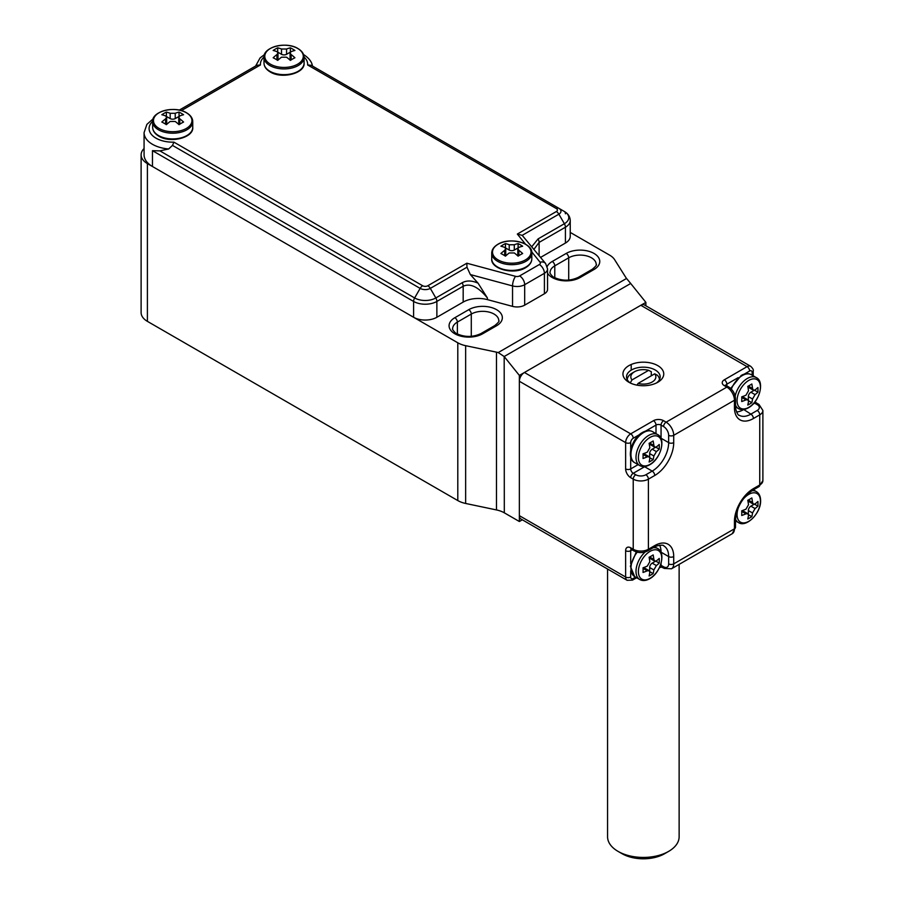 <?xml version="1.0" encoding="UTF-8"?>
<svg xmlns="http://www.w3.org/2000/svg" width="904" height="904" viewBox="0 0 904 904"><rect width="100%" height="100%" fill="white"/><g stroke="black" fill="none" stroke-linecap="round" stroke-linejoin="round"><path stroke-width="1.36" d="M751.834 497.946A46.432 26.804 60 0 1 752.535 502.443L753.416 504.161L755.066 503.901A46.432 26.804 0 0 0 757.914 501.46A45.087 26.035 60 0 1 757.914 506.127A46.432 26.804 180 0 1 755.066 508.579L752.535 512.963A46.432 26.804 60 0 1 751.834 516.647A45.087 26.035 180 0 1 747.789 518.986A46.432 26.804 -120 0 0 748.489 515.303L747.89 513.743L745.958 513.834A46.432 26.804 180 0 1 741.721 515.483A45.087 26.035 -120 0 0 741.721 510.805A46.432 26.804 0 0 0 745.958 509.167L748.489 504.782A46.432 26.804 -120 0 0 747.789 500.285A45.087 26.035 0 0 0 751.834 497.946M748.489 514.715L751.834 516.647M747.89 513.743L743.574 511.246A3.582 2.068 120 0 0 741.777 511.427L741.743 511.449M748.354 499.991L748.354 500.036A3.582 2.068 120 0 0 749.1 501.675L753.416 504.161M754.557 504.195L757.914 506.127M754.106 504.308L750.885 506.172A3.582 2.068 120 0 0 748.354 510.545L748.354 514.263M503.166 244.803A40.804 23.561 -60 0 1 505.449 243.594A42.465 24.521 60 0 1 509.234 244.769L514.297 244.769A42.465 24.521 -60 0 1 518.094 243.594A40.804 23.561 60 0 1 522.648 246.216A42.465 24.521 120 0 0 518.851 247.402L517.811 248.668L518.851 250.329A42.465 24.521 60 0 1 522.648 253.527A40.804 23.561 120 0 0 518.094 256.148A42.465 24.521 -120 0 0 514.297 252.95L509.234 252.95A42.465 24.521 120 0 0 505.449 256.148A40.804 23.561 -120 0 0 500.895 253.527A42.465 24.521 -60 0 1 504.681 250.329L505.731 248.668L504.681 247.402A42.465 24.521 -120 0 0 500.895 246.216A40.804 23.561 -60 0 1 503.166 244.803M504.658 255.64L504.681 255.617A3.582 2.068 0 0 0 505.731 254.16L505.731 248.668M518.094 243.594L518.116 247.888L514.297 250.069A3.582 2.068 0 0 1 509.234 250.069L505.449 247.877L505.449 243.594M517.811 248.668L517.811 254.16A3.582 2.068 0 0 0 518.851 255.617L518.885 255.64M607.567 569.011L607.567 836.765A35.787 20.656 -0 0 0 618.042 851.376L618.042 851.376A35.787 20.656 -0 0 0 668.655 851.376A35.787 20.656 -0 0 0 679.13 836.765L679.13 564.378M627.252 379.68A16.102 9.3 180 0 1 631.964 373.228L634.495 371.759A12.52 7.232 -0 0 0 631.998 379.929L630.201 382.934M651.287 375.804L651.287 371.713L648.631 370.324L631.998 379.929M622.099 853.715L618.042 851.376L622.099 853.715A30.058 17.357 180 0 0 664.609 853.715L668.655 851.376M637.037 385.149L638.066 383.432L654.699 373.827L657.355 375.216A16.102 9.3 180 0 1 659.445 379.68M659.378 567.735A35.787 20.656 -0 0 0 661.796 566.966A3.582 2.068 -60 0 1 661.061 565.328L663.592 566.797A7.153 4.136 -120 0 0 668.655 563.87L668.655 556.57A23.255 13.424 120 0 0 663.83 545.914C663.773 544.14 654.383 546.072 653.999 547.248A3.582 2.068 -120 0 0 654.733 545.609A26.837 15.492 -60 0 1 673.717 556.57L673.717 563.87L734.443 528.806L734.443 521.506A26.837 15.492 -60 0 1 753.416 488.635L759.744 484.985L759.744 414.857L753.416 418.518A26.837 15.492 -60 0 1 734.443 407.557L734.443 400.246L673.717 435.31L673.717 442.621A26.837 15.492 -60 0 1 654.733 475.493L648.405 479.143L648.405 549.259L654.733 545.609M638.066 383.432A12.52 7.232 -0 0 0 652.202 381.985A12.52 7.232 -0 0 0 654.699 373.827M648.631 370.324A12.52 7.232 -0 0 0 634.495 371.759M645.874 305.789L645.874 302.377L630.698 283.483L504.183 356.526L504.308 512.817A21.47 12.396 0 0 0 496.477 509.935L465.639 503.46A21.47 12.396 180 0 1 457.797 500.567L147.397 321.361A21.47 12.396 180 0 1 141.114 312.603L141.114 154.821A21.47 12.396 0 0 0 147.397 163.59L457.797 342.797A21.47 12.396 0 0 0 465.639 345.678L496.477 352.153A21.47 12.396 180 0 1 498.206 352.571L626.551 278.466A21.47 12.396 180 0 1 625.839 277.471L614.607 259.663A21.47 12.396 0 0 0 609.624 255.143L570.232 232.407M504.308 512.817L519.359 521.506L522.331 519.8M504.308 356.696L519.359 375.42L519.359 521.506M645.874 302.377L519.359 375.42M144.075 148.538A21.47 12.396 0 0 0 141.114 154.821M504.183 356.526L498.206 352.571M626.551 278.466L630.698 283.483M522.196 235.345L517.337 234.057L556.356 211.536A3.65 2.113 0 0 0 556.356 208.553L307.62 64.952L311.202 65.314L558.864 208.304A7.198 4.158 180 0 1 558.864 214.18L522.196 235.345L545.632 263.55L547.553 268.917L547.553 289.37A10.735 6.192 180 0 1 544.411 293.755L524.682 305.145A10.735 6.192 180 0 1 512.545 306.377L487.425 299.619A21.47 12.396 0 0 0 463.176 302.083L436.869 317.27A16.464 9.503 180 0 1 413.591 317.27L152.46 166.505A28.623 16.532 180 0 1 144.075 154.821L144.075 132.617L146.889 124.368L153.194 118.808M256.883 65.314L179.274 110.118L256.883 65.314L260.454 64.952L181.331 110.627M152.46 166.505L152.46 150.674L159.895 150.878L168.652 148.979A28.623 16.532 180 0 1 152.46 144.301A28.623 16.532 180 0 1 144.075 132.617M311.202 65.314L564.378 211.491C568.107 213.672 570.062 216.677 570.232 220.508L570.232 236.339A16.464 9.503 180 0 1 565.418 243.063L540.637 257.369M512.545 306.377L512.545 285.924L470.351 274.567L478.058 283.167L487.425 298.004C478.374 286.907 470.295 282.986 463.176 286.252L436.869 301.439L436.869 317.27M531.902 246.555L538.072 238.916L564.378 223.729A14.995 8.656 0 0 0 564.378 211.491L564.378 211.491A5.006 2.893 120 0 1 565.418 213.785M470.351 274.567L466.984 267.222L430.315 288.387A7.198 4.158 180 0 1 420.145 288.387L172.483 145.408L168.652 148.979M565.418 243.063L565.418 227.22L539.112 242.408L534.038 249.199M172.483 145.408L173.918 142.143L422.654 285.743A3.65 2.113 0 0 0 427.818 285.743L466.837 263.222L466.984 267.222M741.721 396.856A46.432 26.804 0 0 0 745.958 395.206L748.489 390.833A46.432 26.804 -120 0 0 747.789 386.336A45.087 26.035 0 0 0 751.834 383.997A46.432 26.804 60 0 1 752.535 388.494L753.416 390.212L755.066 389.952A46.432 26.804 -0 0 0 757.914 387.5A45.087 26.035 60 0 1 757.914 392.178A46.432 26.804 180 0 1 755.066 394.63L752.535 399.014A46.432 26.804 60 0 1 751.834 402.698A45.087 26.035 180 0 1 747.789 405.037A46.432 26.804 -120 0 0 748.489 401.342L747.89 399.794L745.958 399.884A46.432 26.804 180 0 1 741.721 401.534A45.087 26.035 -120 0 0 741.721 396.856M754.557 390.245L757.914 392.178M754.106 390.358L750.885 392.212A3.582 2.068 120 0 0 748.354 396.596L748.354 400.314M748.489 400.766L751.834 402.698M747.89 399.794L743.574 397.297A3.582 2.068 120 0 0 741.777 397.477L741.743 397.5M752.535 388.494L748.354 386.076A3.582 2.068 120 0 0 749.1 387.714L753.416 390.212M164.099 123.249A40.804 23.561 -120 0 0 161.827 122.04A42.465 24.521 -60 0 1 165.613 118.842L166.664 117.192L165.613 115.927A42.465 24.521 -120 0 0 161.827 114.74A40.804 23.561 -60 0 1 166.381 112.107A42.465 24.521 60 0 1 170.178 113.294L175.229 113.294A42.465 24.521 -60 0 1 179.026 112.107A40.804 23.561 60 0 1 183.58 114.74A42.465 24.521 120 0 0 179.783 115.927L178.743 117.192L179.783 118.842A42.465 24.521 60 0 1 183.58 122.04A40.804 23.561 120 0 0 179.026 124.673A42.465 24.521 -120 0 0 175.229 121.475L170.178 121.475A42.465 24.521 120 0 0 166.381 124.673A40.804 23.561 -120 0 0 164.099 123.249M166.359 116.413L170.178 118.593A3.582 2.068 0 0 0 175.229 118.593L179.048 116.413L179.026 112.107M178.743 117.192L178.743 122.684A3.582 2.068 0 0 0 179.783 124.142L179.817 124.164M165.59 124.164L165.613 124.142A3.582 2.068 0 0 0 166.664 122.684L166.664 117.192M166.381 116.401L166.381 112.107M643.026 567.78A46.432 26.804 0 0 0 647.275 566.141L649.806 561.757A46.432 26.804 -120 0 0 649.106 557.259A45.087 26.035 0 0 0 653.151 554.92A46.432 26.804 60 0 1 653.852 559.418L654.733 561.135L656.383 560.875A46.432 26.804 -0 0 0 659.231 558.435A45.087 26.035 60 0 1 659.231 563.102A46.432 26.804 180 0 1 656.383 565.554L653.852 569.938A46.432 26.804 60 0 1 653.151 573.622A45.087 26.035 180 0 1 649.106 575.961A46.432 26.804 -120 0 0 649.806 572.277L649.208 570.718L647.275 570.808A46.432 26.804 180 0 1 643.026 572.458A45.087 26.035 -120 0 0 643.026 567.78M655.875 561.169L659.231 563.102M655.423 561.282L652.202 563.147A3.582 2.068 120 0 0 649.671 567.52L649.671 571.238M649.806 571.69L653.151 573.622M649.208 570.718L644.88 568.221A3.582 2.068 120 0 0 643.094 568.401L643.06 568.424M649.671 556.966L649.671 557.011A3.582 2.068 120 0 0 650.417 558.649L654.733 561.135M656.383 383.013A16.814 9.707 -0 0 0 660.169 376.878A16.814 9.707 -0 0 0 655.242 370.007A16.814 9.707 -0 0 0 631.455 370.007A16.814 9.707 -0 0 0 626.529 376.878A16.814 9.707 -0 0 0 630.314 383.013M628.924 382.279L628.924 382.279A20.396 11.775 180 0 1 628.924 365.623A20.396 11.775 180 0 1 657.773 365.623A20.396 11.775 180 0 1 657.773 382.279A20.396 11.775 180 0 1 628.924 382.279M653.999 547.248L647.671 550.898C643.106 553.146 638.54 553.146 633.964 550.898L631.433 549.44A3.582 2.068 -60 0 1 630.698 547.801L633.229 549.259L633.229 479.143L630.698 477.674A7.153 4.136 -120 0 1 625.636 468.916L625.636 442.621L519.359 381.262A7.153 4.136 -60 0 1 524.422 372.493L640.823 305.292A7.153 4.136 -60 0 1 644.394 304.942L750.67 366.301A7.153 4.136 -60 0 0 747.088 366.651L640.823 305.292M519.359 381.262L519.359 515.664L625.636 577.023L625.636 550.728A7.153 4.136 -120 0 1 630.698 547.801M630.698 570.887L630.698 577.023A3.582 2.068 180 0 1 625.636 577.023A7.153 4.136 -60 0 0 627.116 580.3L520.84 518.941A7.153 4.136 -60 0 1 519.359 515.664M292.636 49.042A40.804 23.561 60 0 1 294.919 50.466A42.465 24.521 120 0 0 291.122 51.641L290.071 52.907L291.122 54.568A42.465 24.521 60 0 1 294.919 57.766A40.804 23.561 120 0 0 290.365 60.398A42.465 24.521 -120 0 0 286.568 57.201L281.506 57.201A42.465 24.521 120 0 0 277.709 60.398A40.804 23.561 -120 0 0 273.155 57.766A42.465 24.521 -60 0 1 276.952 54.568L278.003 52.907L276.952 51.641A42.465 24.521 -120 0 0 273.155 50.466A40.804 23.561 -60 0 1 277.709 47.833A42.465 24.521 60 0 1 281.506 49.019L286.568 49.019A42.465 24.521 -60 0 1 290.365 47.833A40.804 23.561 60 0 1 292.636 49.042M276.929 59.879L276.952 59.867A3.582 2.068 0 0 0 278.003 58.398L278.003 52.907M277.697 52.138L277.709 47.833M277.709 52.116L281.506 54.308A3.582 2.068 0 0 0 286.568 54.308L290.365 52.116L290.365 47.833M290.071 52.907L290.071 58.398A3.582 2.068 0 0 0 291.122 59.867L291.122 54.568M643.026 453.831A46.432 26.804 0 0 0 647.275 452.181L649.806 447.808A46.432 26.804 -120 0 0 649.106 443.31A45.087 26.035 0 0 0 653.151 440.971A46.432 26.804 60 0 1 653.852 445.469L654.733 447.186L656.383 446.926A46.432 26.804 -0 0 0 659.231 444.474A45.087 26.035 60 0 1 659.231 449.152A46.432 26.804 180 0 1 656.383 451.604L653.852 455.989A46.432 26.804 60 0 1 653.151 459.673A45.087 26.035 180 0 1 649.106 462.012A46.432 26.804 -120 0 0 649.806 458.317L649.208 456.769L647.275 456.859A46.432 26.804 180 0 1 643.026 458.509A45.087 26.035 -120 0 0 643.026 453.831M655.875 447.22L659.231 449.152M655.423 447.333L652.202 449.186A3.582 2.068 120 0 0 649.671 453.571L649.671 457.288M649.806 457.74L653.151 459.673M649.208 456.769L644.88 454.271A3.582 2.068 120 0 0 643.094 454.452L643.06 454.475M649.671 443.016L649.671 443.05A3.582 2.068 120 0 0 650.417 444.689L654.733 447.186M751.845 490.782A17.888 10.328 -60 0 1 756.275 491.539L753.382 489.866M738.828 506.477A16.509 9.526 120 0 0 737.076 514.591A16.509 9.526 120 0 0 748.749 521.337A16.509 9.526 120 0 0 760.422 501.11A16.509 9.526 120 0 0 751.574 493.143A16.509 9.526 120 0 0 742.602 499.946M756.275 491.539C759.1 493.256 760.546 496.273 760.614 500.601C761.1 513.02 746.207 528.094 738.387 522.523A17.888 10.328 -60 0 1 735.506 519.077M741.777 511.427L745.958 513.834M748.354 500.036L752.535 502.443M750.885 506.172L755.066 508.579M748.354 510.545L752.535 512.963M531.812 258.838L531.812 253.12A20.035 11.571 180 0 1 525.936 261.301A20.035 11.571 180 0 1 504.104 263.81A20.035 11.571 180 0 1 491.731 253.12L491.731 258.838A20.035 11.571 0 0 0 504.104 269.528A20.035 11.571 0 0 0 525.936 267.019A20.035 11.571 0 0 0 531.812 258.838C531.755 262.284 529.699 265.234 525.642 267.674C513.901 275.166 490.578 269.042 491.731 258.838M525.382 259.934A19.255 11.119 0 0 0 525.382 244.216A19.255 11.119 0 0 0 498.149 244.216A19.255 11.119 0 0 0 498.149 259.934A19.255 11.119 0 0 0 525.382 259.934M504.681 255.617L504.681 250.329M509.234 250.069L509.234 244.769M514.297 250.069L514.297 244.769M518.851 255.617L518.851 250.329M454.836 333.779A19.685 11.368 180 0 1 454.836 317.711L468.758 309.676A19.685 11.368 180 0 1 496.59 309.676A19.685 11.368 180 0 1 496.59 325.745L482.668 333.779A19.685 11.368 180 0 1 454.836 333.779M457.367 334.005L457.367 322.095A16.102 9.3 0 0 0 452.655 328.672C451.537 328.898 455.842 333.802 456.622 333.599C464.712 337.35 472.792 337.35 480.883 333.599A3.582 2.068 -120 0 1 482.668 333.779M496.59 325.745A3.582 2.068 -120 0 0 494.804 325.564C498.353 322.581 499.675 320.931 498.771 320.637A16.102 9.3 0 0 0 488.838 312.038A16.102 9.3 0 0 0 471.289 314.061L457.367 322.095A3.582 2.068 -120 0 0 454.836 317.711M547.191 266.488A19.685 11.368 180 0 1 552.254 261.471L566.175 253.436A19.685 11.368 180 0 1 594.007 253.436A19.685 11.368 180 0 1 594.007 269.505L580.086 277.539A19.685 11.368 180 0 1 552.254 277.539A19.685 11.368 180 0 1 547.553 273.189M554.785 277.765L554.785 265.844A16.102 9.3 0 0 0 550.073 272.42C548.954 272.646 553.259 277.562 554.05 277.358C562.13 281.099 570.221 281.099 578.3 277.358A3.582 2.068 -120 0 1 580.086 277.539M568.706 280.104L568.706 257.809L554.785 265.844A3.582 2.068 -120 0 0 552.254 261.471M631.207 364.493L631.207 370.165M465.639 345.678L465.639 503.46M496.477 509.935L496.477 352.153M457.797 500.567L457.797 342.797M147.397 163.59L147.397 321.361M594.007 269.505A3.582 2.068 -120 0 0 592.222 269.324C595.77 266.341 597.092 264.691 596.188 264.386A16.102 9.3 0 0 0 586.255 255.798A16.102 9.3 0 0 0 568.706 257.809A3.582 2.068 -120 0 0 566.175 253.436M471.289 336.344L471.289 314.061A3.582 2.068 -120 0 0 468.758 309.676M264.002 57.02A23.617 13.639 0 0 0 260.454 64.952M307.62 64.952A23.617 13.639 0 0 0 304.072 57.02M466.837 263.222L515.574 276.341A3.582 2.068 0 0 0 519.619 275.923L539.349 264.533A3.582 2.068 0 0 0 540.061 262.205L531.699 251.854M525.54 244.227L517.337 234.057M152.674 121.305A23.617 13.639 0 0 0 152.347 135.442A23.617 13.639 0 0 0 173.918 142.143M413.591 317.27L413.591 301.439L152.46 150.674M538.072 238.916A5.006 2.893 -120 0 1 539.112 242.408L539.112 255.482M544.411 293.755L544.411 273.302L524.682 284.692L524.682 305.145M487.425 298.004L487.425 299.619M463.176 302.083L463.176 286.252A5.006 2.893 60 0 0 462.136 282.76C466.577 280.296 471.888 280.443 478.058 283.167M570.232 220.508A16.464 9.503 180 0 1 565.418 227.22A5.006 2.893 -120 0 0 564.378 223.729L558.864 214.18A5.006 2.893 -120 0 0 556.356 211.536M427.818 285.743A5.006 2.893 60 0 1 430.315 288.387L435.83 297.947A5.006 2.893 60 0 1 436.869 301.439A16.464 9.503 180 0 1 413.591 301.439A5.006 2.893 120 0 1 414.631 297.947A14.995 8.656 0 0 0 435.83 297.947L462.136 282.76M159.895 150.878L414.631 297.947L420.145 288.387A5.006 2.893 120 0 1 422.654 285.743M519.619 275.923A7.153 4.136 -120 0 1 524.682 284.692A10.735 6.192 180 0 1 512.545 285.924A7.153 2.475 -74.9 0 1 515.574 276.341M547.553 268.917A10.735 6.192 180 0 1 544.411 273.302A7.153 4.136 -120 0 0 539.349 264.533M545.632 263.55A7.153 5.3 141.1 0 0 540.061 262.205M564.378 211.491L558.864 208.304A5.006 2.893 120 0 0 556.356 208.553M735.506 406.913L738.387 408.574A17.888 10.328 -60 0 1 735.494 405.071M735.167 396.088A17.888 10.328 -60 0 1 747.325 378.471A17.888 10.328 -60 0 1 756.275 377.589L751.235 374.674A17.888 10.328 120 0 0 742.286 375.567A17.888 10.328 120 0 0 731.359 389.104M748.749 380.426A16.509 9.526 120 0 0 737.427 397.172A16.509 9.526 120 0 0 748.749 407.376A16.509 9.526 120 0 0 760.422 387.161A16.509 9.526 120 0 0 748.749 380.426M750.885 392.212L755.066 394.63M748.354 396.596L752.535 399.014M741.777 397.477L745.958 399.884M152.663 121.633C151.51 111.429 174.834 105.305 186.574 112.797C190.631 115.237 192.688 118.187 192.744 121.633A20.035 11.571 180 0 1 180.371 132.323A20.035 11.571 180 0 1 158.528 129.814A20.035 11.571 180 0 1 152.663 121.633L152.663 127.362A20.035 11.571 0 0 0 158.528 135.543A20.035 11.571 0 0 0 180.371 138.041A20.035 11.571 0 0 0 192.744 127.362C193.897 137.566 170.573 143.691 158.833 136.188C154.776 133.758 152.719 130.809 152.663 127.362M186.314 112.74A19.255 11.119 0 0 0 159.093 112.74A19.255 11.119 0 0 0 159.093 128.458A19.255 11.119 0 0 0 186.314 128.458A19.255 11.119 0 0 0 186.314 112.74M179.783 124.142L179.783 118.842M165.613 124.142L165.613 118.842M170.178 118.593L170.178 113.294M175.229 118.593L175.229 113.294M637.218 552.174A17.888 10.328 120 0 0 634.653 576.594L639.704 579.498A17.888 10.328 -60 0 1 645.173 551.971M650.066 551.35A16.509 9.526 120 0 0 638.744 568.096A16.509 9.526 120 0 0 650.066 578.311A16.509 9.526 120 0 0 661.739 558.084A16.509 9.526 120 0 0 650.066 551.35M653.106 547.767A17.888 10.328 -60 0 1 657.592 548.513L654.711 546.852M652.202 563.147L656.383 565.554M649.671 567.52L653.852 569.938M643.094 568.401L647.275 570.808M649.671 557.011L653.852 559.418M524.422 372.493L630.698 433.852L653.468 420.699A7.153 4.136 -0 0 1 663.592 420.699L666.124 422.168L726.85 387.104L724.319 385.646A3.582 2.068 -60 0 1 726.104 385.466L728.635 386.923A3.582 2.068 -60 0 0 726.85 387.104A10.735 6.204 -120 0 1 734.443 400.246A3.582 2.068 -0 0 0 735.494 398.788L735.494 406.099C734.669 407.026 737.687 416.111 739.257 415.286A23.255 13.424 120 0 0 750.885 414.134L757.213 410.472A7.153 4.136 -0 0 0 757.213 404.63L754.682 403.173L752.976 404.167M752.151 375.205L752.151 372.493A3.582 2.068 120 0 0 749.619 371.036A3.582 2.068 60 0 0 747.088 366.651L724.319 379.804A7.153 4.136 -0 0 0 724.319 385.646M632.178 549.869L630.698 550.728L630.698 563.78M630.698 577.023A3.582 2.068 120 0 0 633.229 578.481L635.58 577.125M659.604 545.214A23.255 13.424 -60 0 1 661.061 552.186L668.655 556.57A3.582 2.068 180 0 0 673.717 556.57M660.779 552.039A3.582 2.068 -0 0 1 661.061 552.186L661.061 552.672M661.061 563.35L661.061 565.328A3.582 2.068 -0 0 0 660.508 565.068M749.619 371.036L744.308 374.098M738.161 377.646L726.85 384.177L726.85 385.895M743.721 409.501L750.885 414.134A3.582 2.068 60 0 1 753.416 418.518M743.031 409.58A3.582 2.068 -120 0 0 743.303 409.749A23.255 13.424 -60 0 1 736.534 411.975M655.999 433.649L655.999 425.083L645.625 431.072M639.478 434.621L633.229 438.237A3.582 2.068 120 0 0 630.698 442.621L630.698 449.83M630.698 456.938L630.698 468.916L638.111 464.633M660.779 438.09A3.582 2.068 180 0 1 661.061 438.237L668.655 442.621L668.655 435.31A7.153 4.136 -120 0 0 663.592 426.552L661.061 425.083L661.061 438.237A23.255 13.424 -60 0 1 661.061 438.711M645.027 466.475A23.255 13.424 -60 0 1 644.608 466.724L652.202 471.108A23.255 13.424 120 0 0 668.655 442.621A3.582 2.068 -0 0 0 673.717 442.621M644.349 466.554A3.582 2.068 60 0 0 644.608 466.724L633.229 473.3L635.761 474.758A7.153 4.136 -0 0 0 645.874 474.758L652.202 471.108A3.582 2.068 -120 0 1 654.733 475.493M663.592 426.552A3.582 2.068 -60 0 1 666.124 422.168A10.735 6.204 60 0 1 673.717 435.31A3.582 2.068 -0 0 1 668.655 435.31M633.964 550.898A3.582 2.068 -60 0 1 633.229 549.259A10.735 6.192 -0 0 0 648.405 549.259A3.582 2.068 -120 0 1 647.671 550.898M645.874 474.758A3.582 2.068 -120 0 1 648.405 479.143A10.735 6.192 180 0 1 633.229 479.143A3.582 2.068 -60 0 1 635.761 474.758M753.416 488.635A3.582 2.068 60 0 1 752.682 490.273L758.998 486.623A3.582 2.068 60 0 0 759.744 484.985A10.735 6.192 -0 0 0 762.886 480.6L762.886 410.472A10.735 6.192 180 0 1 759.744 414.857A3.582 2.068 60 0 0 757.213 410.472M668.655 563.87A3.582 2.068 180 0 0 673.717 563.87A10.735 6.204 60 0 1 671.491 568.785L732.217 533.722A10.735 6.204 -120 0 0 734.443 528.806A3.582 2.068 180 0 0 735.494 527.348L732.217 533.722M630.698 442.621A3.582 2.068 -0 0 1 625.636 442.621A7.153 4.136 -60 0 1 630.698 433.852A3.582 2.068 -120 0 1 633.229 438.237M659.999 566.367L664.338 568.435A3.582 2.068 -60 0 1 663.592 566.797M625.636 550.728A3.582 2.068 180 0 0 630.698 550.728A3.582 2.068 60 0 1 631.161 549.304M636.631 577.724L632.484 580.119A3.582 2.068 -120 0 0 633.229 578.481M653.468 420.699A3.582 2.068 -120 0 1 655.999 425.083A3.582 2.068 180 0 1 661.061 425.083A3.582 2.068 -60 0 1 663.592 420.699M630.698 477.674A3.582 2.068 -60 0 1 633.229 473.3A3.582 2.068 60 0 1 630.698 468.916A3.582 2.068 -0 0 1 625.636 468.916M734.443 407.557A3.582 2.068 -0 0 0 735.494 406.099M757.213 404.63A3.582 2.068 -60 0 1 758.998 404.461L762.886 410.472M754.173 402.822A3.582 2.068 -120 0 0 754.682 403.173A3.582 2.068 -60 0 1 756.478 402.992L758.998 404.461M725.856 385.296A3.582 2.068 180 0 1 726.85 384.177A3.582 2.068 60 0 0 724.319 379.804M752.151 372.493A3.582 2.068 -0 0 0 753.201 371.036L753.201 375.815M752.682 490.273C742.32 497.528 736.59 507.449 735.494 520.049A3.582 2.068 180 0 1 734.443 521.506M304.083 63.077L304.083 57.359A20.035 11.571 180 0 1 291.709 68.049A20.035 11.571 180 0 1 269.867 65.54A20.035 11.571 180 0 1 264.002 57.359L264.002 63.077A20.035 11.571 0 0 0 269.867 71.258A20.035 11.571 0 0 0 291.709 73.766A20.035 11.571 0 0 0 304.083 63.077C305.236 73.292 281.901 79.405 270.16 71.913C266.115 69.472 264.058 66.534 264.002 63.077M270.42 64.173A19.255 11.119 0 0 0 297.653 64.173A19.255 11.119 0 0 0 297.653 48.454A19.255 11.119 0 0 0 270.42 48.454A19.255 11.119 0 0 0 270.42 64.173M276.952 59.867L276.952 54.568M281.506 54.308L281.506 49.019M286.568 54.308L286.568 49.019M634.653 462.645L639.704 465.549A17.888 10.328 -60 0 1 636.958 451.22A17.888 10.328 -60 0 1 648.643 435.445A17.888 10.328 -60 0 1 657.592 434.564L652.552 431.649A17.888 10.328 120 0 0 643.603 432.541A17.888 10.328 120 0 0 631.919 448.305A17.888 10.328 120 0 0 634.653 462.645C625.918 458.644 631.534 438.214 642.529 432.428C646.303 430.327 649.648 430.067 652.552 431.649M650.066 437.4A16.509 9.526 120 0 0 638.744 454.147A16.509 9.526 120 0 0 650.066 464.351A16.509 9.526 120 0 0 661.739 444.135A16.509 9.526 120 0 0 650.066 437.4M652.202 449.186L656.383 451.604M649.671 453.571L653.852 455.989M643.094 454.452L647.275 456.859M649.671 443.05L653.852 445.469M738.387 522.523L735.494 520.862M531.812 253.12C532.964 242.905 509.641 236.791 497.901 244.283C493.844 246.724 491.787 249.662 491.731 253.12M494.804 325.564L480.883 333.599M592.222 269.324L578.3 277.358M264.533 54.534L260.092 57.924L255.617 66.048M303.247 54.353C308.75 57.811 311.823 61.709 312.456 66.048M738.387 408.574C741.28 410.167 744.625 409.907 748.399 407.794C759.394 402.02 765.01 381.578 756.275 377.589M730.681 388.437L741.212 375.454C744.998 373.352 748.331 373.092 751.235 374.674M192.744 121.633L192.744 127.362M639.704 579.498C642.597 581.091 645.942 580.831 649.716 578.718C660.711 572.944 666.327 552.513 657.592 548.513M634.653 576.594L630.37 566.266L636.292 551.915M664.338 568.435L671.491 568.785M627.116 580.3L632.484 580.119M735.494 398.788C735.155 393.715 732.873 389.76 728.635 386.923M756.478 402.992L755.043 401.738M753.201 371.036C753.721 369.985 752.885 368.403 750.67 366.301M735.494 520.049L735.494 527.348M758.998 486.623L762.886 480.6M304.083 57.359C304.015 53.912 301.97 50.963 297.913 48.522C286.172 41.03 262.849 47.155 264.002 57.359M639.704 465.549C642.597 467.142 645.942 466.882 649.716 464.769C660.711 458.995 666.327 438.553 657.592 434.564"/></g></svg>
